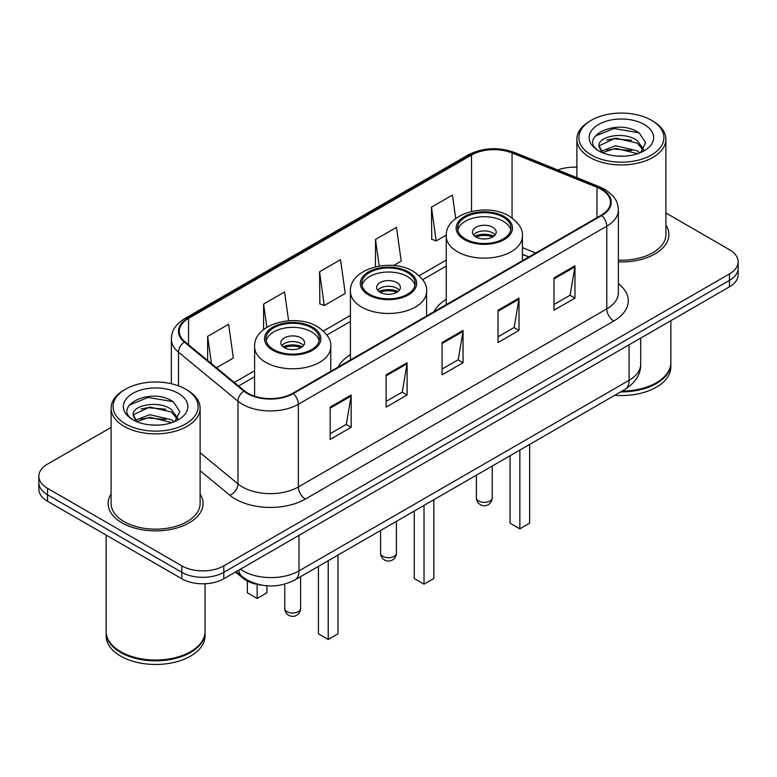 <?xml version="1.0" encoding="UTF-8"?>
<svg xmlns="http://www.w3.org/2000/svg" width="777" height="777" viewBox="0 0 777 777"><rect width="100%" height="100%" fill="white"/><g stroke="black" fill="none" stroke-linecap="round" stroke-linejoin="round"><path stroke-width="1.17" d="M350.417 354.671A52.418 30.264 0 0 0 338.131 367.074M446.241 299.349A52.418 30.264 0 0 0 433.954 311.752M528.787 257.002L522.397 254.419M261.276 585.071A29.672 17.133 180 0 1 242.861 578.107L235.489 572.027M111.092 427.418L47.543 464.102A29.672 17.133 0 0 0 38.85 476.214L38.85 489.141A29.672 17.133 0 0 0 47.543 501.252L181.828 578.778A29.672 17.133 0 0 0 223.795 578.778L729.457 286.839A29.672 17.133 0 0 0 738.15 274.718L738.15 268.259A29.672 17.133 0 0 1 729.457 280.371A29.672 17.133 0 0 0 738.15 268.259L738.15 261.8A29.672 17.133 0 0 0 729.457 249.689L665.908 212.995M38.85 476.214A29.672 17.133 0 0 0 47.543 488.335L181.828 565.86A29.672 17.133 0 0 0 223.795 565.86L223.795 572.319L729.457 280.371L223.795 572.319A29.672 17.133 0 0 1 181.828 572.319A29.672 17.133 0 0 0 223.795 572.319L223.795 578.778M47.543 488.335L47.543 494.794L181.828 572.319L47.543 494.794A29.672 17.133 0 0 1 38.85 482.672A29.672 17.133 0 0 0 47.543 494.794L47.543 501.252M111.092 493.939A47.475 27.409 0 0 0 108.12 503.477A47.475 27.409 0 0 0 122.028 522.853A47.475 27.409 0 0 0 173.766 528.797A47.475 27.409 0 0 0 203.079 503.477A47.475 27.409 0 0 0 200.107 493.939A47.475 27.409 0 0 1 203.079 503.477A47.475 27.409 0 0 1 173.766 528.797A47.475 27.409 0 0 1 122.028 522.853A47.475 27.409 0 0 1 108.12 503.477A47.475 27.409 0 0 1 111.092 493.939M601.184 189.355A31.653 18.269 180 0 1 610.46 202.282A31.653 18.269 180 0 1 601.184 215.2L292.754 393.279A31.653 18.269 180 0 1 244.444 390.831L184.994 341.812A31.653 18.269 180 0 1 179.264 331.332A31.653 18.269 180 0 1 188.539 318.415L471.522 155.031A31.653 18.269 180 0 1 512.053 152.982L596.959 187.306A31.653 18.269 180 0 1 601.184 189.355M601.748 189.034A32.44 18.735 0 0 0 597.416 186.936L512.509 152.613A32.44 18.735 0 0 0 470.959 154.71L187.976 318.094A32.44 18.735 0 0 0 184.343 342.074L243.793 391.093A32.44 18.735 0 0 0 293.308 393.599L601.748 215.52A32.44 18.735 0 0 0 601.748 189.034M330.167 407.129L330.167 439.432L351.155 427.321L351.155 395.017L330.167 407.129M330.167 433.702L346.328 424.368L351.068 396.085A7.916 4.565 -120 0 0 351.155 395.017M346.192 424.456L351.155 427.321M386.12 374.825L386.12 407.129L407.099 395.017L407.099 362.713L386.12 374.825M386.12 401.398L402.282 392.064L407.022 363.782A7.916 4.565 -120 0 0 407.099 362.713M402.136 392.152L407.099 395.017M553.982 277.913L553.982 310.217L574.961 298.106L574.961 265.802L553.982 277.913M553.982 304.487L570.143 295.153L574.873 266.87A7.916 4.565 -120 0 0 574.961 265.802M569.997 295.241L574.961 298.106M498.028 310.217L498.028 342.521L519.007 330.41L519.007 298.106L498.028 310.217M498.028 336.791L514.189 327.457L518.919 299.174A7.916 4.565 -120 0 0 519.007 298.106M514.044 327.544L519.007 330.41M442.074 342.521L442.074 374.825L463.053 362.713L463.053 330.41L442.074 342.521M442.074 369.094L458.236 359.761L462.975 331.478A7.916 4.565 -120 0 0 463.053 330.41M458.09 359.848L463.053 362.713M618.375 261.898A47.475 27.409 0 0 0 668.88 234.547A47.475 27.409 0 0 0 665.908 225.009A47.475 27.409 0 0 1 668.88 234.547A47.475 27.409 0 0 1 618.375 261.898M223.795 565.86L729.457 273.912A29.672 17.133 0 0 0 738.15 261.8M576.893 167.21A29.672 17.133 0 0 0 557.847 169.978M216.472 367.764L233.353 358.022L228.613 324.271L207.634 336.383L207.634 360.489M393.55 265.53L401.214 261.111L396.474 227.36L375.495 239.471L375.495 266.802M455.72 218.56L452.428 195.056L431.439 207.168L431.779 239.277M288.607 320.775L284.567 291.967L263.588 304.079L263.588 329.594M319.541 271.775L324.271 305.526L345.26 293.415L340.52 259.664L319.541 271.775L319.881 303.885M324.271 305.526L319.541 303.758M375.495 239.471L379.225 266.055M431.439 207.168L436.179 240.919L446.27 235.091M436.179 240.919L431.439 239.151M263.588 304.079L266.841 327.302M207.634 336.383L211.461 363.636M591.326 154.992A42.531 24.553 0 0 0 651.476 154.992A42.531 24.553 0 0 0 651.476 120.27L652.874 121.076A44.512 25.699 0 0 1 665.908 139.248A44.512 25.699 0 0 1 638.432 162.985A44.512 25.699 0 0 1 589.928 157.42A44.512 25.699 0 0 1 576.893 139.248A44.512 25.699 0 0 1 589.928 121.076L591.326 120.27A42.531 24.553 0 0 0 591.326 154.992M618.375 260.178A44.512 25.699 0 0 0 665.908 234.547L665.908 139.248M622.008 391.103A49.456 28.555 0 0 0 656.371 382.74A49.456 28.555 0 0 0 670.852 362.548L670.852 320.668M621.794 391.219A48.961 28.263 0 0 0 656.021 382.944A48.961 28.263 0 0 0 656.196 382.838M620.609 391.909A49.456 28.555 0 0 0 670.852 363.354A49.456 28.555 0 0 0 670.852 362.956M614.753 395.289A49.456 28.555 0 0 0 670.852 366.987L670.852 363.354M615.996 155.992L623.533 156.206M601.213 151.253L615.617 145.765L637.208 150.816L639.83 152.914M602.534 152.642L615.617 148.329L637.684 153.7M599.038 145.843L602.738 152.816M599.086 146.532C596.678 136.577 623.96 130.662 637.208 140.559L643.638 149.427M599.184 147.154L599.805 145.493L615.617 138.073L637.208 143.123L643.133 150.097M640.588 152.593L645.638 142.677L639.248 133.042C616.627 116.783 576.408 138.219 599.63 151.36L599.747 151.428M644.211 124.466A32.255 18.619 0 0 0 598.601 124.466A32.255 18.619 0 0 0 598.601 150.796A32.255 18.619 0 0 0 644.211 150.796A32.255 18.619 0 0 0 644.211 124.466M602.214 152.836L599.135 146.902M652.874 121.076L651.476 120.27A42.531 24.553 0 0 0 591.326 120.27M594.92 136.286L613.859 128.506L638.811 132.75M606.75 140.054L613.859 138.762L631.672 140.297M606.75 150.311L613.859 149.019L631.672 150.553M503.205 217.181A26.709 15.414 0 0 0 474.096 213.84A26.709 15.414 0 0 0 457.614 228.079A26.709 15.414 0 0 0 465.433 238.986A26.709 15.414 0 0 0 494.541 242.327A26.709 15.414 0 0 0 511.023 228.079A26.709 15.414 0 0 0 503.205 217.181M510.79 230.099A26.709 15.414 0 0 0 503.205 221.222A26.709 15.414 0 0 0 475.738 217.521A26.709 15.414 0 0 0 457.838 230.099M510.052 455.73L510.052 523.183L519.852 528.836L529.642 523.183L529.642 444.425M519.852 528.836L519.852 450.077M492.715 227.272A11.869 6.857 0 0 0 479.778 225.786A11.869 6.857 0 0 0 472.445 232.119A11.869 6.857 0 0 0 475.922 236.966A11.869 6.857 0 0 0 488.859 238.452A11.869 6.857 0 0 0 496.192 232.119A11.869 6.857 0 0 0 492.715 227.272M495.134 234.945A11.869 6.857 0 0 0 492.715 232.925A11.869 6.857 0 0 0 473.504 234.945M474.728 236.159A15.822 9.139 180 0 1 493.21 235.868L493.21 236.655M476.029 237.024A13.85 7.993 180 0 1 491.783 236.694L493.21 235.868M491.55 237.558L491.783 236.694M125.524 423.921A42.531 24.553 0 0 0 185.674 423.921A42.531 24.553 0 0 0 185.674 389.199L187.072 390.005A44.512 25.699 0 0 1 200.107 408.178A44.512 25.699 0 0 1 172.63 431.915A44.512 25.699 0 0 1 124.126 426.35A44.512 25.699 0 0 1 111.092 408.178A44.512 25.699 0 0 1 124.126 390.005L125.524 389.199A42.531 24.553 0 0 0 125.524 423.921M111.092 408.178L111.092 503.477A44.512 25.699 0 0 0 124.126 521.639A44.512 25.699 0 0 0 172.63 527.214A44.512 25.699 0 0 0 200.107 503.477L200.107 408.178M190.394 651.767A48.961 28.263 0 0 1 190.219 651.874A48.961 28.263 0 0 1 120.979 651.874L120.629 651.67A49.456 28.555 0 0 0 190.569 651.67A49.456 28.555 0 0 0 205.05 631.478L205.05 583.75M106.148 631.886A49.456 28.555 0 0 0 106.148 632.284A49.456 28.555 0 0 0 120.629 652.476A49.456 28.555 0 0 0 174.524 658.663A49.456 28.555 0 0 0 205.05 632.284A49.456 28.555 0 0 0 205.05 631.886M106.148 632.284L106.148 635.916A49.456 28.555 0 0 0 120.629 656.109A49.456 28.555 0 0 0 174.524 662.295A49.456 28.555 0 0 0 205.05 635.916L205.05 632.284M150.194 424.912L157.731 425.136M135.412 420.182L149.815 414.695L171.406 419.745L174.029 421.843M136.733 421.571L149.815 417.259L171.882 422.63M133.236 414.772L136.937 421.746M133.285 415.462C130.876 405.507 158.158 399.592 171.406 409.489L177.836 418.356M133.382 416.074L134.003 414.413L149.815 407.002L171.406 412.053L177.331 419.026M174.786 421.522L179.837 411.606L173.446 401.971C150.825 385.713 110.606 407.138 133.829 420.289L133.945 420.357M178.399 393.395A32.255 18.619 0 0 0 132.789 393.395A32.255 18.619 0 0 0 132.789 419.726A32.255 18.619 0 0 0 178.399 419.726A32.255 18.619 0 0 0 178.399 393.395M136.412 421.756L133.333 415.831M106.148 535.081L106.148 631.478A49.456 28.555 0 0 0 120.629 651.67L120.979 651.874M187.072 390.005L185.674 389.199A42.531 24.553 0 0 0 125.524 389.199M129.118 405.205L148.048 397.435L173.009 401.68M140.948 408.984L148.048 407.692L165.87 409.226M140.948 419.24L148.048 417.948L165.87 419.483M407.381 272.504A26.709 15.414 0 0 0 378.282 269.153A26.709 15.414 0 0 0 361.791 283.401A26.709 15.414 0 0 0 369.619 294.308A26.709 15.414 0 0 0 398.718 297.649A26.709 15.414 0 0 0 415.209 283.401A26.709 15.414 0 0 0 407.381 272.504M414.976 285.421A26.709 15.414 0 0 0 407.381 276.534A26.709 15.414 0 0 0 379.924 272.844A26.709 15.414 0 0 0 362.024 285.421M414.238 511.052L414.238 578.496L424.028 584.158L433.819 578.496L433.819 499.747M424.028 584.158L424.028 505.4M396.892 282.595A11.869 6.857 0 0 0 383.955 281.109A11.869 6.857 0 0 0 376.631 287.441A11.869 6.857 0 0 0 380.108 292.288A11.869 6.857 0 0 0 393.045 293.774A11.869 6.857 0 0 0 400.369 287.441A11.869 6.857 0 0 0 396.892 282.595M399.31 290.268A11.869 6.857 0 0 0 396.892 288.248A11.869 6.857 0 0 0 377.69 290.268M378.914 291.482A15.822 9.139 180 0 1 397.397 291.19L397.397 291.977M380.206 292.346A13.85 7.993 180 0 1 395.969 292.016L397.397 291.19M395.736 292.871L395.969 292.016M311.567 327.816A26.709 15.414 0 0 0 282.459 324.475A26.709 15.414 0 0 0 265.977 338.723A26.709 15.414 0 0 0 273.795 349.621A26.709 15.414 0 0 0 302.904 352.972A26.709 15.414 0 0 0 319.386 338.723A26.709 15.414 0 0 0 311.567 327.816M319.162 340.744A26.709 15.414 0 0 0 311.567 331.857A26.709 15.414 0 0 0 284.1 328.156A26.709 15.414 0 0 0 266.21 340.744M318.424 566.375L318.424 633.818L328.215 639.471L338.005 633.818L338.005 555.069M328.215 639.471L328.215 560.722M247.358 581.031L247.358 592.793L257.148 598.445L266.948 592.793L266.948 585.809M257.148 598.445L257.148 584.401M301.078 337.917A11.869 6.857 0 0 0 288.141 336.431A11.869 6.857 0 0 0 280.808 342.764A11.869 6.857 0 0 0 284.285 347.61A11.869 6.857 0 0 0 297.222 349.087A11.869 6.857 0 0 0 304.555 342.764A11.869 6.857 0 0 0 301.078 337.917M303.496 345.59A11.869 6.857 0 0 0 301.078 343.57A11.869 6.857 0 0 0 281.866 345.59M283.09 346.795A15.822 9.139 180 0 1 301.573 346.513L301.573 347.3M284.392 347.659A13.85 7.993 180 0 1 300.145 347.338L301.573 346.513M299.912 348.193L300.145 347.338M242.861 577.088L242.861 578.107M240.365 569.211A39.569 22.844 0 0 0 243.026 570.91A39.569 22.844 0 0 0 298.98 570.91L629.098 380.312A39.569 22.844 0 0 0 640.685 364.16C640.976 373.98 635.741 382.381 624.999 389.374L294.881 579.963A19.784 11.422 60 0 0 298.98 570.91L298.98 535.372M629.098 344.784L629.098 380.312A19.784 11.422 60 0 1 624.999 389.374M238.762 570.133A19.784 13.228 129.5 0 0 242.21 576.573L236.198 571.619M729.457 286.839L729.457 273.912M181.828 578.778L181.828 565.86M618.375 283.673A49.456 28.555 180 0 1 613.781 320.998L305.342 499.067A9.887 5.711 60 0 1 298.349 486.956L606.788 308.887A39.569 22.844 0 0 0 618.375 292.735L618.375 210.033A39.569 22.844 180 0 1 606.788 226.185A9.887 5.711 -120 0 0 601.748 215.52M305.342 499.067A49.456 28.555 180 0 1 235.402 499.067A49.456 28.555 180 0 1 229.856 495.26L200.107 470.726M243.793 391.093A9.887 6.614 129.5 0 0 237.966 401.204L237.966 483.906A39.569 22.844 0 0 0 242.395 486.956A39.569 22.844 0 0 0 298.349 486.956L298.349 404.254A39.569 22.844 180 0 1 237.966 401.204L178.506 352.185A39.569 22.844 180 0 1 171.358 339.083L171.358 383.751M618.375 210.033C617.734 203.234 617.103 197.581 604.739 189.355L599.533 186.83A9.887 4.633 112 0 0 597.416 186.936M599.533 186.83L514.627 152.506C498.242 146.707 482.692 147.552 467.977 155.031A9.887 5.711 60 0 1 470.959 154.71M187.976 318.094A9.887 5.711 -120 0 0 184.994 318.405C172.999 326.272 171.902 332.197 171.358 339.083M184.343 342.074A9.887 6.614 129.5 0 0 178.506 352.185L178.506 385.868M514.627 152.506A9.887 4.633 112 0 0 512.509 152.613M293.308 393.599A9.887 5.711 60 0 1 298.349 404.254L606.788 226.185L606.788 308.887A9.887 5.711 60 0 0 613.781 320.998M200.107 452.7L237.966 483.906A9.887 6.614 -50.5 0 1 229.856 495.26M188.539 318.415L188.539 344.735M596.959 187.306L596.959 217.638M512.053 152.982L512.053 217.929M535.712 253.001L522.397 247.62M471.522 155.031L471.522 211.431M446.241 260.081L419.221 275.68M350.417 315.404L323.397 331.002M254.603 370.726L234.285 382.459M442.074 343.541L462.975 331.478M498.028 311.237L518.919 299.174M553.982 278.933L574.873 266.87M386.12 375.845L407.022 363.782M330.167 408.148L351.068 396.085M464.384 239.588A28.186 16.278 0 0 0 504.254 239.588A28.186 16.278 0 0 0 504.254 216.569A28.186 16.278 0 0 0 464.384 216.569A28.186 16.278 0 0 0 464.384 239.588M522.397 260.693L522.397 236.159A38.083 21.989 180 0 1 498.892 256.468A38.083 21.989 180 0 1 457.391 251.699A38.083 21.989 180 0 1 446.241 236.159L446.241 304.662M478.719 501.048A7.916 4.565 180 0 1 476.408 497.824A7.916 7.916 0 0 0 488.277 504.671A7.916 7.916 0 0 0 492.229 497.824A7.916 4.565 180 0 1 489.918 501.048A7.916 4.565 180 0 1 478.719 501.048M368.57 294.91A28.186 16.278 0 0 0 408.43 294.91A28.186 16.278 0 0 0 408.43 271.892A28.186 16.278 0 0 0 368.57 271.892A28.186 16.278 0 0 0 368.57 294.91M426.583 316.006L426.583 291.482A38.083 21.989 180 0 1 403.069 311.791A38.083 21.989 180 0 1 361.577 307.022A38.083 21.989 180 0 1 350.417 291.482L350.417 359.984M382.906 556.371A7.916 4.565 180 0 1 380.584 553.146A7.916 7.916 0 0 0 392.453 559.994A7.916 7.916 0 0 0 396.416 553.146A7.916 4.565 180 0 1 394.094 556.371A7.916 4.565 180 0 1 382.906 556.371M272.746 350.233A28.186 16.278 0 0 0 312.616 350.233A28.186 16.278 0 0 0 312.616 327.214A28.186 16.278 0 0 0 272.746 327.214A28.186 16.278 0 0 0 272.746 350.233M330.759 371.328L330.759 346.795A38.083 21.989 180 0 1 307.255 367.113A38.083 21.989 180 0 1 265.753 362.344A38.083 21.989 180 0 1 254.603 346.795L254.603 396.202M287.082 611.693A7.916 4.565 180 0 1 284.77 608.459A7.916 7.916 0 0 0 296.639 615.316A7.916 7.916 0 0 0 300.592 608.459A7.916 4.565 180 0 1 298.281 611.693A7.916 4.565 180 0 1 287.082 611.693M294.881 579.963C278.962 587.966 263.044 587.966 247.125 579.963L242.21 576.573M640.685 364.16L640.685 338.092M467.977 155.031L184.994 318.405M446.241 266.103L422.717 279.681M350.417 321.425L326.903 335.004M254.603 376.748L238.578 385.994M528.933 256.915L522.397 254.273M576.893 177.671L576.893 139.248M522.397 236.159C523.232 229.458 518.832 222.766 509.197 216.084C486.742 202.195 444.92 213.335 446.241 236.159M492.229 466.025L492.229 497.824M476.408 475.165L476.408 497.824M426.583 291.482C427.418 284.77 423.018 278.079 413.374 271.406C390.928 257.508 349.096 268.657 350.417 291.482M396.416 521.348L396.416 553.146M380.584 530.477L380.584 553.146M330.759 346.795C331.594 340.093 327.195 333.401 317.56 326.728C295.114 312.83 253.283 323.98 254.603 346.795M300.592 576.66L300.592 608.459M284.77 584.139L284.77 608.459"/></g></svg>
